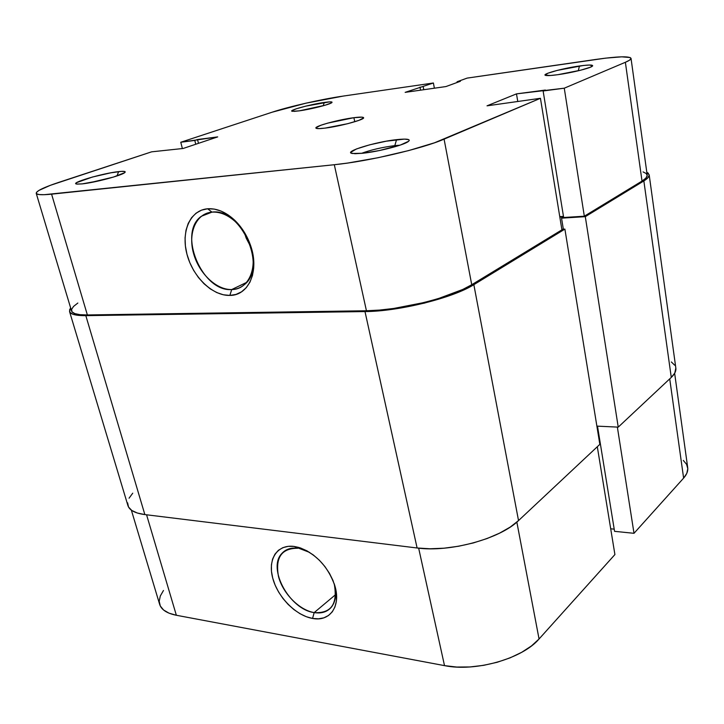 <?xml version="1.0" encoding="UTF-8"?>
<svg xmlns="http://www.w3.org/2000/svg" width="724" height="724" viewBox="0 0 724 724"><rect width="100%" height="100%" fill="white"/><g stroke="black" fill="none" stroke-linecap="round" stroke-linejoin="round"><path stroke-width="1.09" d="M399.865 145.216L394.824 145.615L396.553 139.651C407.205 138.537 411.078 139.189 408.182 141.623C403.648 145.153 378.299 151.669 362.815 153.244L379.222 150.583L400.499 144.999L408.707 141.216L409.286 140.311L408.743 139.642L404.445 139.108L386.281 141.189L369.702 144.818L356.416 148.972L350.796 152.321L351.077 153.045L354.977 153.714L362.815 153.244L352.326 153.488C342.497 152.013 375.285 141.877 396.553 139.651L394.824 145.615L399.865 145.216M118.6 171.615C124.211 171.009 126.248 171.353 124.691 172.656C121.56 175.507 94.455 182.692 82.093 183.896L99.469 180.747L113.587 177.018L124.646 172.692L124.908 171.561L121.505 171.362L110.917 172.801L92.346 177.054L76.663 182.62L76.047 183.842L77.169 184.113L82.093 183.896L76.753 184.059C68.997 183.181 102.754 173.235 118.6 171.615L117.026 175.923L118.6 171.615M579.327 70.536L578.313 70.68L579.453 65.993C589.698 64.617 593.942 64.726 592.178 66.318C589.427 68.409 571.064 72.898 557.878 74.69L580.702 70.192L590.313 67.242L592.703 65.821L589.481 65.024L583.372 65.486L557.344 70.364L547.806 73.251L545.19 75.187L550.557 75.486L557.878 74.69C551.661 75.54 547.634 75.785 545.796 75.432C540.24 74.509 562.448 68.328 579.453 65.993L578.313 70.68L579.327 70.536M324.271 102.446C330.406 101.604 332.904 101.686 331.773 102.681C329.746 104.491 310.406 109.36 299.302 110.844L325.203 105.197L331.438 102.898L331.936 102.048L329.402 101.894L305.799 106.129L296.252 108.808L291.863 110.781L294.206 111.369L299.302 110.844L292.27 111.297C287.491 110.645 310.551 104.301 324.271 102.446L323.23 105.767L324.271 102.446M231.734 289.537C248.603 289.681 258.368 267.636 250.323 245.029C247.201 236.033 242.404 228.422 235.934 222.196C228.087 214.992 220.105 211.643 211.987 212.132L207.643 208.774C216.72 208.195 225.662 211.951 234.476 220.024C241.744 227.019 247.128 235.562 250.631 245.662C259.663 271.057 248.667 295.673 229.834 295.419L231.734 289.537L246.513 282.451L231.734 289.537C202.34 292.252 177.317 233.137 201.299 216.295L211.987 212.132C241.137 207.67 267.482 267.446 244.395 284.595C240.793 287.718 236.567 289.365 231.734 289.537L229.834 295.419L235.97 294.433L241.517 291.835L246.232 287.709L249.943 282.179L252.477 275.446L253.717 267.771L253.608 259.436L252.124 250.785L249.337 242.169L245.336 233.933L240.287 226.422L234.404 219.951L227.924 214.784L221.119 211.118L214.268 209.091L207.643 208.774L201.507 210.15L196.104 213.155L191.616 217.643L188.213 223.426L186.005 230.259L185.063 237.888L185.398 246.015L186.991 254.341L189.779 262.559L193.643 270.387L198.457 277.536L204.032 283.763L210.186 288.822L216.702 292.541L223.327 294.777L229.834 295.419C212.548 295.962 192.883 276.939 186.991 254.341C180.846 231.752 190.086 210.159 207.643 208.774L211.987 212.132C196.294 213.327 187.923 232.585 193.38 252.812C198.62 273.066 216.259 290.08 231.734 289.537M395.042 146.71L394.824 145.615L395.042 146.71M353.891 117.695C359.982 116.917 363.222 116.926 363.611 117.713C365.005 119.541 339.99 126.338 325.157 128.103L347.746 123.686L359.023 120.329L363.602 117.876L362.136 117.161L353.891 117.695L327.809 123.098L320.886 125.252L315.936 127.75L316.044 128.257L318.976 128.628L325.157 128.103C319.293 128.818 316.207 128.8 315.881 128.03C314.732 126.121 339.131 119.514 353.891 117.695L354.751 121.741L353.891 117.695M631.029 58.382L647.202 175.136C647.419 176.837 645.69 178.819 642.016 181.081L625.373 62.282L564.268 88.192L584.322 216.205L642.016 181.081L625.373 62.282C629.265 60.626 631.147 59.314 631.029 58.363C629.355 56.001 617.572 56.372 595.689 59.459L467.098 78.111L457.07 81.758L457.197 82.455L457.07 81.758L460.41 81.278L445.93 86.563L405.159 92.355L433.395 82.998L343.194 96.084C321.954 99.116 289.138 106.555 272.025 112.238L306.053 103.152L343.194 96.084L433.395 82.998L405.159 92.355L445.93 86.563L460.41 81.278L457.07 81.758L467.098 78.111L605.735 58.128L621.726 56.834L630.179 57.54L631.011 58.662L629.4 60.264L625.373 62.282L564.268 88.192L516.484 93.876L487.017 105.831L540.439 98.292L444.084 139.135L471.74 284.731L561.914 229.843L540.439 98.292L434.5 142.8L408.734 150.556L377.946 157.742L347.601 163.063L334.307 164.719L44.182 194.702L39.123 194.566L36.544 193.779L36.49 192.376L38.888 190.439L50.336 185.326L151.633 151.832L183.181 148.465L217.689 136.899L180.765 142.257L182.394 148.565L180.765 142.257L272.025 112.238L180.765 142.257L194.783 140.429L197.516 139.524L198.485 143.334L197.516 139.524L217.689 136.899L183.181 148.465L151.633 151.832L58.861 182.348C43.775 187.353 36.227 191.018 36.227 193.335L71.558 310.985C72.481 313.709 77.749 315.031 87.369 314.958L366.435 310.759L379.421 310.089L393.756 308.451L423.875 302.578L438.319 298.596L462.754 289.464L471.74 284.731L561.914 229.843L540.439 98.292L487.017 105.831L516.484 93.876L517.778 101.532L516.484 93.876L545.389 90.047L543.127 90.98L563.652 217.508L584.322 216.205L642.016 181.081L645.79 178.204L647.211 175.661L646.27 173.534L643.066 171.905M559.752 216.63L563.471 216.395L559.752 216.63M77.839 303.03L73.595 306.397L71.595 309.356L71.975 311.8L74.78 313.601L79.966 314.678L87.369 314.958L51.585 194.159L334.307 164.719L366.435 310.759L87.369 314.958L51.585 194.159C41.911 195.127 36.788 194.847 36.227 193.335M433.395 82.998L434.382 88.201L433.395 82.998M584.322 216.205L563.652 217.508L543.127 90.98L564.268 88.192L584.322 216.205M195.761 144.248L194.783 140.429L195.761 144.248M419.974 87.097L420.572 90.165L419.974 87.097M423.178 86.636L423.766 89.713L423.178 86.636M244.223 232.295L251.101 247.527L246.196 238.133L244.223 232.295M334.307 164.719L366.435 310.759C399.042 310.641 451.704 297.546 471.74 284.731L444.084 139.135C422.535 148.619 367.53 161.488 334.307 164.719M89.287 182.828L113.206 177.136L89.287 182.828M361.357 153.388C370.996 149.85 382.154 147.262 394.824 145.615C382.154 147.262 370.996 149.85 361.357 153.388M559.037 74.518L578.313 70.68L559.037 74.518M364.996 311.573L417.105 547.987L144.854 514.583L85.821 315.646L364.996 311.573L417.105 547.987C449.658 552.584 500.284 538.774 518.529 520.583L599.843 444.364L564.892 229.11L599.843 444.364L518.529 520.583L473.84 284.668L518.529 520.583L510.221 527.072L499.596 533.145L487.107 538.52L473.27 542.955L458.69 546.222L444.047 548.195L429.984 548.783L417.105 547.987L144.854 514.583L85.821 315.646C75.911 315.718 70.49 314.352 69.54 311.546L70.644 307.935L69.585 309.845L69.957 312.37L72.843 314.234L78.183 315.347L85.821 315.646L364.996 311.573C398.68 311.474 453.197 297.917 473.84 284.668L464.573 289.564L452.907 294.424L424.391 303.121L393.232 309.193L364.996 311.573M69.558 311.601L127.922 505.596C129.433 510.275 135.071 513.271 144.854 514.583L137.243 512.999L131.732 510.429L128.501 506.99L127.623 502.854M675.836 368.063L674.759 373.104L671.275 377.412L618.233 427.133L585.3 216.657L561.543 218.159L563.562 216.956L561.543 218.159L563.344 229.2L561.543 218.159L585.3 216.657L643.853 180.937L585.3 216.657L618.233 427.133L671.275 377.412L643.853 180.937L647.745 177.968L649.193 175.335L648.197 173.145L646.804 172.231L649.175 174.81C649.401 176.565 647.627 178.602 643.853 180.937L671.275 377.412C674.714 374.145 676.234 371.05 675.845 368.136L649.184 174.846M618.233 427.133L596.884 426.119L618.233 427.133M559.833 217.137L563.553 216.892L559.833 217.137M561.824 229.291L564.892 229.11L473.84 284.668L564.892 229.11L561.824 229.291M129.071 498.193L132.727 493.189M671.347 361.964L674.741 365.24M297.754 548.258C281.5 548.213 275.084 557.643 278.505 576.566C282.867 593.436 299.293 610.133 314.18 612.604L312.56 618.441C295.935 615.617 277.618 596.965 272.722 578.123C267.572 559.254 277.229 544.158 294.116 546.439L309.628 552.412L294.116 546.439L288.188 546.349L282.885 547.652L278.423 550.294L274.957 554.159L272.595 559.082L271.419 564.874L271.464 571.299L272.722 578.123L275.12 585.101L278.577 591.97L282.966 598.495L288.134 604.431L293.89 609.563L300.026 613.708L306.324 616.712L312.56 618.441L318.488 618.821L323.89 617.825L328.551 615.472L332.28 611.843L334.913 607.047L336.352 601.273L336.506 594.739L335.366 587.707L332.977 580.449L329.411 573.263L324.823 566.449L319.402 560.276L313.365 555.009L306.967 550.846L300.46 547.959L294.116 546.439L298.922 547.471C316.017 553.76 327.981 566.485 334.814 585.653C341.239 606.278 329.936 621.97 312.56 618.441L314.18 612.604C289.799 609.599 267.147 568.639 281.745 553.589C285.591 549.245 290.921 547.471 297.754 548.258M335.637 594.603L314.18 612.604L335.637 594.603M634.007 533.307L617.364 427.088L634.007 533.307L683.619 478.102L634.007 533.307L614.558 531.335L634.007 533.307M674.65 373.312L687.71 467.659C688.162 471.025 686.795 474.51 683.619 478.102L669.718 378.869L683.619 478.102L686.804 473.333L687.8 468.681L686.596 464.328L683.302 460.419M444.509 665.628L456.681 667.048L469.912 666.958L483.632 665.338L497.225 662.261L510.085 657.854L521.66 652.333L531.443 645.944L539.054 638.984L614.911 554.566L539.054 638.984L516.846 522.095L539.054 638.984C522.457 658.695 475.406 672.089 444.509 665.628L176.348 615.264L444.509 665.628L418.662 548.168L444.509 665.628M610.703 528.801L614.205 529.154L610.703 528.801M163.47 590.494L160.294 596.024L159.199 601.255L160.294 605.988L163.588 610.015L169 613.156L176.348 615.264L146.574 514.791L176.348 615.264C166.927 613.373 161.362 609.735 159.642 604.35L131.361 510.167M597.309 446.735L614.911 554.566L597.309 446.735M597.499 426.155L614.558 531.335L597.499 426.155M334.198 583.698C336.751 593.381 335.882 601.11 331.61 606.875C327.483 611.861 321.664 613.771 314.18 612.604C331.266 613.581 337.936 603.952 334.198 583.707M250.323 245.029L250.631 245.662M235.934 222.196L234.476 220.024M211.571 212.177L201.299 216.295M286.957 549.643L281.745 553.589M334.361 584.187L334.814 585.653M302.053 549.181L298.922 547.471"/></g></svg>
